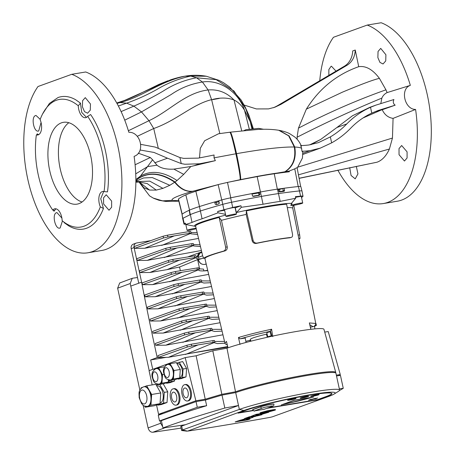 <?xml version="1.0" encoding="UTF-8"?>
<svg xmlns="http://www.w3.org/2000/svg" width="455" height="455" viewBox="0 0 455 455"><rect width="100%" height="100%" fill="white"/><g stroke="black" fill="none" stroke-linecap="round" stroke-linejoin="round"><path stroke-width="0.68" d="M64.161 222.25L64.166 222.666L68.921 225.993A67.118 34.842 80.5 0 0 86.564 228.245A67.118 34.842 80.5 0 0 103.433 208.458L100.322 206.866A10.368 5.38 80.5 0 1 102.694 191.475A10.368 5.38 80.5 0 1 104.058 191.572A64.695 33.585 -99.5 0 0 87.656 116.338A10.368 5.38 80.5 0 1 86.052 117.561A10.368 5.38 80.5 0 1 85.557 117.691A10.368 5.38 80.5 0 1 78.283 105.793L80.461 103.103L81.729 112.391L86.49 117.362M78.283 105.793A64.695 33.585 -99.5 0 0 59.588 99.418A64.695 33.585 -99.5 0 0 40.108 119.602A10.368 5.38 80.5 0 1 38.237 134.862A10.368 5.38 80.5 0 1 37.737 134.993A10.368 5.38 80.5 0 1 36.372 134.89A64.695 33.585 -99.5 0 0 52.774 210.13A10.368 5.38 80.5 0 1 54.879 208.777A10.368 5.38 80.5 0 1 61.704 217.149A10.368 5.38 80.5 0 1 62.147 220.675A64.695 33.585 -99.5 0 0 66.942 224.065A64.695 33.585 -99.5 0 0 80.853 227.045A64.695 33.585 -99.5 0 0 100.322 206.866M371.78 113.096L370.512 107.289L375.995 105.094L393.922 99.526C392.807 101.886 393.222 103.774 395.167 105.173L378.196 110.474L371.78 113.096C363.881 116.799 356.879 121.803 350.771 128.105C345.1 133.969 338.725 138.889 331.649 142.859L320.32 148.125L310.031 150.656L302.865 153.244M278.978 130.306L288.891 135.891L294.772 147.028C298.247 147.21 300.522 147.636 301.608 148.313L300.687 145.577A53.912 4.385 167.7 0 0 308.797 145.003L318.386 142.648L330.353 136.904L331.649 142.859M399.041 154.706L399.024 148.575L401.657 145.52L407.077 151.845L407.083 157.976L404.467 161.03L399.041 154.706M387.666 202.412A91.233 47.365 -99.5 0 0 415.586 109.439C404.444 109.53 399.882 88.708 410.336 85.369A91.233 47.365 -99.5 0 0 367.208 25.076L381.159 22.75A91.233 47.365 -99.5 0 1 430.197 112.175A91.233 47.365 -99.5 0 1 401.617 200.086A91.233 47.365 -99.5 0 1 397.243 201.235L383.292 203.561A91.233 47.365 -99.5 0 0 387.666 202.412M135.863 181.033L140.402 176.142L152.601 159.79L157.003 165.21C160.78 168.248 166.405 169.55 173.878 169.118L190.821 166.519L215.363 160.638A78.795 6.404 -12.3 0 1 199.5 163.772L184.94 164.255L181.249 163.59L179.935 157.572L183.655 158.38L198.272 158.118A78.795 6.404 167.7 0 0 214.072 155.001L214.021 157.851L235.889 153.784C238.972 168.31 240.411 176.944 240.194 179.685L227.483 182.41L230.77 197.794M215.363 160.638L214.021 157.851M328.851 75.382L328.857 69.541L331.075 66.316L331.439 66.214L336.023 71.145M356.31 166.342L357.954 173.884L355.218 178.849L351.078 175.482L349.696 167.662M377.872 57.614L378.042 51.455L380.727 48.389L385.908 54.754L385.743 60.913L383.047 63.979L379.953 62.415L377.872 57.614M347.006 65.281L344.293 66.265A20.737 17.643 70.1 0 0 352.71 50.949L355.247 50.033C354.889 56.926 352.142 62.011 347.006 65.281L280.917 104.377L274.854 107.232L268.501 108.899L256.364 108.933L244.147 105.071M344.293 66.265L277.84 105.486A49.766 42.338 -109.9 0 1 273.296 107.755M71.759 74.307L85.711 71.981A91.233 47.365 80.5 0 1 128.839 132.274C140.97 131.848 145.486 152.675 134.088 156.349L134.088 156.349A91.233 47.365 80.5 0 1 106.169 249.317A91.233 47.365 80.5 0 1 101.795 250.466L87.843 252.792A91.233 47.365 80.5 0 1 31.014 191.709A91.233 47.365 80.5 0 1 38.004 86.518L71.759 74.307A91.233 47.365 80.5 0 1 120.797 163.726A91.233 47.365 80.5 0 1 92.217 251.643A91.233 47.365 80.5 0 1 87.843 252.792M103.592 203.931L103.575 197.806L106.208 194.751L111.629 201.076L111.634 207.207L109.018 210.261L103.592 203.931M41.064 122.497L38.726 130.932C33.971 133.201 30.65 116.855 35.627 115.542L35.99 115.445L40.205 119.341M62.449 220.925L60.14 227.983C55.373 230.247 51.586 213.998 56.551 212.673L56.915 212.576L61.88 218.059M60.14 227.983L59.793 228.074M38.726 130.932L38.362 131.029M42.571 113.989L49.419 103.421L58.064 97.524C63.711 95.527 69.592 96.278 75.706 99.776L80.461 103.103M55.902 208.788L54.02 211.245L53.241 210.085M37.031 134.737L37.151 133.867L38.72 134.635M82.423 106.845L82.594 100.68L85.278 97.62L90.46 103.985L90.295 110.144L87.599 113.21L84.505 111.646L82.423 106.845M36.372 134.89L37.503 134.379L37.151 133.867M79.022 203.618A41.473 21.527 -99.5 0 0 91.102 157.754A41.473 21.527 -99.5 0 0 63.399 122.327A41.473 21.527 -99.5 0 0 61.408 122.85A41.473 21.527 -99.5 0 0 49.328 168.714A41.473 21.527 -99.5 0 0 77.031 204.141A41.473 21.527 -99.5 0 0 79.022 203.618M289.334 171.78L289.198 171.057L255.209 176.762A59.389 4.829 -12.3 0 1 267.398 174.578A59.389 4.829 -12.3 0 1 289.334 171.78A145.645 11.841 167.7 0 0 274.257 173.764A56.898 4.624 167.7 0 0 257.172 176.614A145.645 11.841 167.7 0 0 227.983 182.307M138.963 181.835L143.877 187.756L149.547 190.065L156.27 190.093L162.93 188.364L169.812 185.299L174.93 182.102C180.282 188.848 186.214 191.896 192.721 191.265L220.044 184.127A12.939 1.052 167.7 0 0 218.155 184.639A145.645 11.841 167.7 0 0 195.855 191.248A56.898 4.624 167.7 0 0 185.839 194.871A145.645 11.841 167.7 0 0 178.468 199A12.939 1.052 167.7 0 0 178.354 199.188L182.063 214.294M192.721 191.265L192.505 191.333C177.501 195.798 170.739 198.801 172.218 200.348L178.741 200.769M284.921 171.728L284.915 171.728C292.963 166.439 296.091 158.198 294.311 147.005L294.305 147.005C296.086 158.198 292.957 166.439 284.915 171.728M68.853 122.719A41.473 21.527 -99.5 0 0 59.468 165.023A41.473 21.527 -99.5 0 0 82.065 201.997M52.774 210.13L54.048 210.364L54.02 211.245M87.656 116.338L90.608 114.523C103.985 133.633 111.174 166.615 107.477 191.902L104.058 191.572M103.7 191.487L100.737 198.681L103.433 208.458M251.973 128.845L250.216 121.667L244.528 110.269C241.633 105.435 238.124 102.011 234.012 99.992C226.726 92.484 218.099 89.14 208.123 89.965L202.441 82.019C191.049 83.828 180.607 88.008 171.108 94.555L141.488 111.919L148.967 120.7L128.378 130.744M158.266 148.114L153.722 128.515C176.699 120.433 192.829 104.104 211.603 99.662L208.123 89.965C185.282 92.706 169.687 111.054 148.967 120.7L153.722 128.515L137.222 136.329M118.374 105.992L126.615 103.154L119.978 102.551C142.256 97.154 160.063 81.235 185.361 76.121L186.061 76.013C192.852 74.973 199.608 75.052 206.331 76.247L190.73 76.07C178.531 78.715 167.173 83.231 156.651 89.607C146.72 95.112 136.71 99.628 126.615 103.154L133.855 106.129L141.488 111.919L124.738 120.165M263.644 129.283L258.741 128.378L246.018 129.675L243.96 130.579M241.724 130.812L234.012 99.992M234.029 100.049L233.859 99.924C227.631 97.626 220.578 97.455 212.695 99.418L219.27 98.434L211.638 99.793L219.833 133.577M152.601 159.79L150.321 157.504L138.28 153.187M179.935 157.572L155.218 147.09L140.805 144.366M297.161 139.327L297.087 137.222L298.457 128.156L306.351 109.143C319.285 88.571 336.745 74.421 358.728 66.692C365.854 65.605 372.753 69.501 379.419 78.368C373.765 79.591 361.401 84.203 342.336 92.206L306.351 109.143M379.419 78.368L385.942 89.828L387.108 92.593C384.702 93.77 382.951 95.607 381.853 98.104L380.824 103.461M310.89 144.701L320.656 139.469L336.893 127.514L346.761 123.948C341.859 129.015 336.387 133.338 330.353 136.904M140.072 150.002L153.983 152.436L167.48 158.204L154.757 162.805M181.249 163.59L167.48 158.204M199.512 157.879L200.297 148.307L204.653 140.737L218.554 133.753L230.372 132.16L257.268 129.504C265.185 128.998 272.391 129.26 278.887 130.289L288.641 135.829L294.311 147.005C282.157 146.8 262.905 149.018 236.537 153.671C233.301 139.457 231.231 132.32 230.338 132.257M255.209 176.762L240.194 179.685M138.32 178.519C149.001 171.649 161.201 172.849 174.913 182.114L177.04 180.521C163.271 171.444 151.06 169.982 140.402 176.142L135.863 179.554M135.726 173.867L147.665 166.581L157.003 165.21M367.208 25.076L333.452 37.287A91.233 47.365 -99.5 0 0 319.757 80.745M355.247 50.033L358.728 66.692M297.087 137.222C325.086 122.913 353.347 109.871 381.853 98.104M375.995 105.094L369.875 107.306L352.511 115.735L336.893 127.514M370.512 107.289C361.549 111.299 353.632 116.855 346.761 123.948M177.04 180.521L183.712 174.367L190.821 166.519M135.857 182.227L136.574 182.176A78.795 6.404 -12.3 0 1 138.906 182.017M139.611 182.114L143.877 187.756M337.809 170.09A91.233 47.365 -99.5 0 0 383.292 203.561M395.167 105.173L382.234 109.757C384.577 114.757 388.189 117.629 393.075 118.38L392.455 138.058L389.412 149.012C386.25 155.968 382.115 160.37 377.013 162.213L299.094 178.252M415.586 109.439L393.075 118.38M410.336 85.369L387.108 92.593M382.234 109.757L375.091 111.657M301.608 148.313L301.932 151.231A53.912 4.385 167.7 0 0 310.031 150.656M301.932 151.231L302.78 151.896L302.444 158.021L297.166 168.157M220.044 184.127L227.483 182.41M377.013 162.213L299.111 178.366M298.44 174.834L389.412 149.012M392.455 138.058L298.122 167.053M289.198 171.057L294.749 168.833C296.609 167.719 297.365 167.474 297.001 168.094M259.316 192.215A145.236 11.807 167.7 0 0 251.911 193.614L252.423 195.769L253.412 196.418A145.094 11.796 167.7 0 1 259.327 195.303L259.919 194.353L259.401 192.186A144.986 11.784 -12.3 0 1 260.379 192.004A56.653 4.607 -12.3 0 1 277.499 189.155A144.986 11.784 -12.3 0 1 278.284 189.041L278.796 191.208L279.609 191.919A145.094 11.796 167.7 0 1 284.182 191.293L284.591 190.406L284.074 188.239A144.986 11.784 -12.3 0 1 298.446 186.522A12.279 1.001 -12.3 0 1 300.84 186.595L301.966 191.003A12.439 1.012 167.7 0 0 301.966 191.003A12.439 1.012 167.7 0 0 299.538 190.929A145.145 11.802 167.7 0 0 278.568 193.563A56.812 4.618 167.7 0 0 261.403 196.423A145.145 11.802 167.7 0 0 231.601 202.253A12.439 1.012 167.7 0 0 222.688 204.38A145.145 11.802 167.7 0 0 200.274 211.018A56.812 4.618 167.7 0 0 190.213 214.658A145.145 11.802 167.7 0 0 190.008 214.749L182.648 218.428L184.002 224.167L185.668 224.275M283.994 188.273A145.236 11.807 167.7 0 0 278.284 189.058M218.781 200.797A145.236 11.807 167.7 0 0 214.714 201.963L215.187 204.124L216.176 204.693A145.094 11.796 167.7 0 1 218.622 203.988L219.259 202.953L218.781 200.78A144.986 11.784 -12.3 0 1 221.812 199.927A12.279 1.001 -12.3 0 1 230.611 197.828A144.986 11.784 -12.3 0 1 251.911 193.602M196.236 228.711A5.392 0.438 -12.3 0 1 190.491 230.065A5.392 0.438 -12.3 0 1 187.107 230.389A5.392 0.438 -12.3 0 1 187.83 229.997A5.392 0.438 -12.3 0 1 196.094 228.12M235.753 214.436A5.392 0.438 -12.3 0 1 229.872 215.915A5.392 0.438 -12.3 0 1 225.942 216.341A5.392 0.438 -12.3 0 1 226.664 215.949A5.392 0.438 -12.3 0 1 232.545 214.47A5.392 0.438 -12.3 0 1 236.475 214.043A5.392 0.438 -12.3 0 1 235.753 214.436M225.942 216.341L224.537 209.903L225.253 209.488A5.392 0.438 -12.3 0 1 231.134 208.009A5.392 0.438 -12.3 0 1 235.064 207.582L236.475 214.043M302.006 203.396A5.392 0.438 -12.3 0 1 296.125 204.875A5.392 0.438 -12.3 0 1 292.195 205.302A5.392 0.438 -12.3 0 1 292.918 204.909A5.392 0.438 -12.3 0 1 298.798 203.43A5.392 0.438 -12.3 0 1 302.729 203.004A5.392 0.438 -12.3 0 1 302.006 203.396M271.18 335.847A4.146 0.336 167.7 0 0 268.331 336.626A4.146 0.336 167.7 0 0 267.773 336.927A4.146 0.336 167.7 0 0 268.899 336.916M270.151 331.752A4.22 0.341 167.7 0 0 267.369 332.52A4.22 0.341 167.7 0 0 266.806 332.827L267.773 336.927M301.841 198.932L301.648 197.459L303.013 196.259L301.966 191.009M230.924 215.704L234.661 214.783M236.225 212.894L236.56 212.496A51.125 4.158 -12.3 0 1 291.473 203.351L290.881 205.677L292.15 205.103M293.424 205.313L292.792 206.695L292.764 208.31A48.531 3.947 167.7 0 0 287.298 207.673M253.156 240.615C253.907 242.543 255.323 243.357 257.411 243.044L256.176 243.425C254.22 243.584 252.9 242.76 252.224 240.951L253.156 240.615L246.382 210.887A50.249 4.084 -12.3 0 1 286.61 204.181L292.491 234.058C292.753 236.077 292.303 237.197 291.149 237.425L291.462 237.351M246.382 210.887L246.172 214.424L252.224 240.951M221.448 220.328L219.151 217.388L225.646 247.179L227.238 246.917L221.448 220.328A48.531 3.947 167.7 0 1 246.172 214.424M205.154 258.065A47.997 3.902 -12.3 0 1 224.929 250.91L223.394 251.166A49.658 4.038 -12.3 0 0 203.618 258.321L205.154 258.065L203.578 258.343L202.589 255.522L195.57 225.919A50.249 4.084 -12.3 0 1 202.282 222.501A50.249 4.084 -12.3 0 1 219.151 217.388M204.818 258.133L224.912 343.121L226.465 341.421L228 347.825M182.648 218.428L182.034 214.316C183.382 213.173 185.765 211.825 189.183 210.278A144.986 11.784 -12.3 0 1 189.388 210.187A56.653 4.607 -12.3 0 1 199.421 206.559A144.986 11.784 -12.3 0 1 214.709 201.952M214.891 202.788A50.016 4.067 -12.3 0 1 216.358 202.39A4.977 0.404 167.7 0 0 218.73 201.525L218.781 200.78M252.019 194.063L258.588 192.965M278.432 189.661L284.074 188.239M258.719 192.437L258.975 194.734L258.497 192.556L259.401 192.186M189.183 210.278L190.008 214.749M239.995 344.435L238.471 337.508C247.742 334.743 258.781 331.985 271.601 329.221L272.778 336.643M310.845 329.318L309.354 322.931L315.764 323.471M314.934 328.88L314.377 326.03M291.427 237.362L291.149 237.425A49.658 4.038 -12.3 0 0 257.411 243.044M227.238 246.917C227.415 248.839 226.738 250.142 225.197 250.819L224.929 250.91M313.455 326.582L310.469 327.156M313.04 326.73L309.946 324.79M267.278 337.28L266.448 334.175A20.737 1.683 167.7 0 0 250.443 339.362L250.893 341.187M227.142 344.259L227.284 344.856M250.131 341.381L249.846 340.289L245.842 341.347M249.846 340.289L250.614 340.067M266.448 334.175L267.085 334.021M271.311 336.387L270.111 331.342C258.588 333.862 248.635 336.37 240.246 338.856L245.205 338.031L246.053 342.444M225.498 214.328L217.973 212.821L202.077 218.804A56.676 4.607 167.7 0 0 192.038 222.432L185.72 224.491L195.616 226.414M302.911 196.446C303.292 196.06 302.518 195.957 300.596 196.139L295.386 196.679L295.693 198.243L291.473 203.351M185.72 224.491L185.395 223.126L184.002 224.167M295.693 198.243L280.178 201.389A56.676 4.607 167.7 0 0 263.053 204.244L241.298 207.304L240.951 205.751L235.133 207.895M240.951 205.751L232.715 207.446L217.672 211.45L217.973 212.821M224.622 210.29L217.672 211.45M241.298 207.304L236.56 212.496M184.32 223.843L183.007 218.292M298.116 235.104L299.669 234.848L293.714 204.96M299.669 234.848L300.027 238.397A49.658 4.038 -12.3 0 1 298.924 239.154M256.512 243.368A47.997 3.902 -12.3 0 1 290.25 237.749M223.394 251.166C225.066 250.58 225.816 249.255 225.646 247.179M271.925 336.256L270.475 330.99L270.111 331.342M240.246 338.856L238.471 337.508M270.475 330.99L271.601 329.221M310.958 329.301L309.354 322.931M203.345 258.082L198.397 259.623C199.449 262.984 201.485 264.594 204.523 264.463L205.222 264.344A0.83 0.432 -99.5 0 0 205.25 264.338L206.217 264.048M201.849 252.388L199.978 253.117L197.862 256.984M295.517 197.362A5.392 0.438 -12.3 0 1 301.324 196.543L302.729 203.004M137.507 277.522A388.826 31.611 -12.3 0 1 132.832 278.176L132.251 278.318L130.215 283.522L117.635 288.191L119.699 282.976L132.251 278.318M180.777 426.625A6.637 0.54 -12.3 0 1 180.715 426.568A6.637 0.54 -12.3 0 1 181.608 426.09L185.356 424.731A388.826 31.611 -12.3 0 1 165.41 427.598L152.863 432.25A414.704 33.715 167.7 0 0 181.096 428.092M152.863 432.25C150.577 432.307 148.984 430.862 148.097 427.922L160.683 423.252L162.697 426.705M160.683 423.252L160.154 420.829M158.892 415.04L158.721 414.26M149.206 370.62L130.215 283.522M148.097 427.922L143.166 405.286M139.884 390.231L117.635 288.191M184.565 388.052A4.977 2.582 -99.5 0 0 183.16 393.791A4.977 2.582 -99.5 0 0 186.675 397.744A4.977 2.582 -99.5 0 0 188.08 392.011A4.977 2.582 -99.5 0 0 184.565 388.052M187.875 400.895A8.292 4.305 80.5 0 1 187.477 400.997A8.292 4.305 80.5 0 1 181.937 393.916A8.292 4.305 80.5 0 1 184.349 384.742A8.292 4.305 80.5 0 1 184.747 384.634A8.292 4.305 80.5 0 1 190.292 391.721A8.292 4.305 80.5 0 1 187.875 400.895M187.477 400.997L188.381 400.849A8.292 4.305 -99.5 0 0 188.78 400.741A8.292 4.305 -99.5 0 0 191.197 391.573A8.292 4.305 -99.5 0 0 185.657 384.486L184.747 384.634M173.088 392.204A4.977 2.582 -99.5 0 0 171.683 397.943A4.977 2.582 -99.5 0 0 175.203 401.896A4.977 2.582 -99.5 0 0 176.603 396.163A4.977 2.582 -99.5 0 0 173.088 392.204M176.398 405.047A8.292 4.305 80.5 0 1 176 405.149A8.292 4.305 80.5 0 1 170.46 398.068A8.292 4.305 80.5 0 1 172.877 388.894A8.292 4.305 80.5 0 1 173.275 388.786A8.292 4.305 80.5 0 1 178.815 395.873A8.292 4.305 80.5 0 1 176.398 405.047M176 405.149L176.904 405.001A8.292 4.305 -99.5 0 0 177.302 404.893A8.292 4.305 -99.5 0 0 179.719 395.725A8.292 4.305 -99.5 0 0 174.18 388.638L173.275 388.786M147.448 406.372A9.953 5.164 -99.5 0 0 147.625 406.349A9.953 5.164 -99.5 0 0 148.102 406.224A9.953 5.164 -99.5 0 0 151.305 399.837A9.953 5.164 -99.5 0 0 149.194 390.14L146.715 385.812L155.803 384.293L160.757 392.961L160.035 403.682L154.353 405.735L145.264 407.248L150.941 405.195L151.669 394.474L149.194 390.14A9.953 5.164 -99.5 0 0 144.354 386.71A9.953 5.164 -99.5 0 0 144.178 386.744M160.08 403.011A8.708 4.522 -99.5 0 0 160.427 402.914A8.708 4.522 -99.5 0 0 162.964 393.279A8.708 4.522 -99.5 0 0 157.146 385.84L156.73 385.908M159.142 384.094A7.877 4.089 -99.5 0 0 159.318 384.071A7.877 4.089 -99.5 0 0 159.699 383.974A7.877 4.089 -99.5 0 0 162.236 378.918A7.877 4.089 -99.5 0 0 160.558 371.246L158.602 367.816L164.596 366.815M170.619 379.942A7.877 4.089 -99.5 0 0 170.796 379.919A7.877 4.089 -99.5 0 0 171.171 379.823A7.877 4.089 -99.5 0 0 173.708 374.766A7.877 4.089 -99.5 0 0 172.036 367.094L170.073 363.664L168.014 364.409M168.265 381.739L168.276 381.739A7.053 3.663 -99.5 0 0 168.612 381.648A7.053 3.663 -99.5 0 0 169.954 380.465M179.742 377.587L179.748 377.587A7.053 3.663 -99.5 0 0 180.089 377.502A7.053 3.663 -99.5 0 0 182.142 369.705A7.053 3.663 -99.5 0 0 177.433 363.682L177.018 363.75M335.614 372.907A55.573 4.516 167.7 0 0 335.75 372.435L323.949 329.323A53.224 4.328 167.7 0 0 285.023 333.56A53.224 4.328 167.7 0 0 227.079 348.155A53.224 4.328 167.7 0 0 226.977 348.194L235.508 391.778L221.83 394.309A290.296 23.597 167.7 0 0 205.239 399.234L195.866 400.792L158.567 414.289L163.032 413.544M335.75 372.435A55.573 4.516 167.7 0 0 295.943 376.7A55.573 4.516 167.7 0 0 235.508 391.778M142.261 387.421L141.039 387.865L140.993 388.49M144.61 406.11L145.264 407.248M157.527 404.586L157.851 405.149L163.527 403.096L164.255 392.375L159.699 384.412M157.259 384.452L156.128 384.862M166.28 382.82L166.541 383.269L170.039 382.689L174.532 381.062L174.623 379.686M226.977 348.194L212.804 350.811A287.947 23.41 167.7 0 0 196.122 355.776L185.196 357.602L195.866 400.792M185.196 357.602L149.058 370.671L152.163 384.902M156.531 404.944L158.567 414.289M177.757 378.668L178.019 379.123L181.511 378.537L186.01 376.911L186.584 368.425L182.66 361.566L176.625 363.067M157.851 405.149L161.349 404.569L167.025 402.516L167.753 391.795L163.197 383.827M154.797 369.193L154.086 369.739M156.998 383.997L157.453 384.788L161.946 383.161L162.52 374.675L160.558 371.246A7.877 4.089 -99.5 0 0 156.73 368.527A7.877 4.089 -99.5 0 0 156.554 368.567M166.274 365.041L165.557 365.587M168.475 379.845L168.924 380.636L173.423 379.009L173.998 370.524L172.036 367.094A7.877 4.089 -99.5 0 0 168.208 364.375A7.877 4.089 -99.5 0 0 168.031 364.415M166.541 383.269L171.035 381.648L171.131 380.266M178.019 379.123L182.512 377.496L183.086 369.005L179.168 362.146M324.705 332.087L328.237 331.576L340.272 374.573L336.342 375.142M338.435 375.671A290.296 23.597 167.7 0 0 340.272 374.573M196.122 355.776L205.239 399.234M212.804 350.811L221.83 394.309M182.512 377.496L186.01 376.911M183.086 369.005L186.584 368.425M171.035 381.648L174.532 381.062M168.924 380.636L175.22 379.584L179.714 377.963L180.288 369.471L176.369 362.612L170.073 363.664M173.423 379.009L179.714 377.963M173.998 370.524L180.288 369.471M157.453 384.788L163.743 383.736L168.242 382.109L168.395 379.823M161.946 383.161L168.242 382.109M162.52 374.675L164.033 374.42M158.602 367.816L156.537 368.561M163.527 403.096L167.025 402.516M164.255 392.375L167.753 391.795M150.941 405.195L160.035 403.682M151.669 394.474L160.757 392.961M146.715 385.812L144.11 386.75M150.827 240.615L136.688 242.97A4.146 3.526 70.1 0 0 136.159 243.106L133.292 244.147A4.146 3.526 70.1 0 0 131.205 248.629L138.747 283.215L130.778 286.098M198.408 267.75L175.448 271.521L175.84 273.296L197.379 269.707L196.992 267.927M198.801 268.769L203.504 269.121L203.897 270.901L207.776 270.645M195.764 255.63L172.809 259.401L173.196 261.181L194.74 257.593L194.353 255.812M196.162 256.654L199.347 257.035M194.74 257.593L196.327 257.507L167.002 269.65L179.549 267.022L198.226 259.361M201.252 258.787C197.174 258.923 195.536 258.497 196.327 257.507L196.133 258.031M167.912 236.947L189.456 233.358L189.07 231.584L167.525 235.172L167.912 236.947L163.499 237.999L163.112 236.225L134.151 246.57L134.538 248.35L144.662 248.265L198.534 238.42M170.557 249.067L192.095 245.472L191.709 243.698L170.164 247.287L170.557 249.067L166.143 250.113L165.751 248.339L136.79 258.69L137.177 260.465L147.306 260.379L201.4 250.495M178.479 285.41L200.024 281.821L199.637 280.047L178.093 283.636L178.479 285.41L174.066 286.462L173.679 284.688L144.713 295.033L145.105 296.814L155.229 296.723L211.518 286.468M181.118 297.524L202.663 293.936L202.276 292.161L180.732 295.75L181.118 297.524L176.705 298.577L176.318 296.802L147.357 307.148L147.744 308.928L157.868 308.837L214.373 298.548M183.763 309.645L205.307 306.05L204.921 304.276L183.376 307.864L183.763 309.645L179.35 310.691L178.963 308.917L149.996 319.262L150.389 321.042L160.513 320.957L217.228 310.628M186.402 321.759L207.946 318.17L207.56 316.39L186.015 319.979L186.402 321.759L181.989 322.805L181.602 321.031L152.641 331.382L153.028 333.157L163.152 333.071L220.089 322.709M189.047 333.873L210.591 330.284L210.199 328.504L188.66 332.093L189.047 333.873L184.633 334.925L184.247 333.145L155.28 343.497L155.667 345.271L165.796 345.186L222.944 334.789M136.159 243.106A4.146 3.526 70.1 0 0 134.071 247.588L141.613 282.174A2458.376 2091.612 70.1 0 0 157.22 357.567L168.435 357.3L227.693 346.551M186.886 345.26L157.925 355.611L158.312 357.385L187.272 347.04L186.886 345.26L191.299 344.213L191.686 345.988L213.23 342.399L212.843 340.619L191.299 344.213M175.84 273.296L171.421 274.348L171.035 272.568L142.074 282.919L142.46 284.693L152.59 284.608L208.663 274.393M180.351 270.702L179.549 267.022M173.196 261.181L168.782 262.234L168.395 260.453L139.435 270.805L139.821 272.579L149.945 272.494L167.002 269.65M207.685 270.27L203.897 270.901C199.819 271.038 198.175 270.611 198.971 269.622L198.778 270.145M141.613 282.174L138.747 283.215M152.755 369.335A2458.376 2091.612 -109.9 0 1 150.662 359.945L166.411 357.317M157.22 357.567L150.662 359.945M191.447 353.148L227.819 347.085M214.26 340.442L212.843 340.619M214.652 341.46L224.514 341.438M213.23 342.399L214.823 342.314L185.498 354.456M214.823 342.314L214.624 342.837L217.41 343.605L224.935 343.212M314.462 326.462L316.339 325.353L314.399 326.167M316.293 325.456L314.792 325.473M198.016 344.935L168.435 357.3M191.686 345.988L187.272 347.04M211.615 328.328L210.199 328.504M212.013 329.346L221.653 329.346M210.591 330.284L212.178 330.199L182.853 342.342M212.178 330.199L211.984 330.722L214.709 331.485L222.074 331.115M195.377 332.815L165.796 345.186M155.667 345.271L184.633 334.925M184.247 333.145L188.66 332.093M208.976 316.208L207.56 316.39M209.368 317.232L218.798 317.249M207.946 318.17L209.539 318.085L180.214 330.228M209.539 318.085L209.34 318.602L212.013 319.37L219.213 319.023M192.738 320.701L163.152 333.071M153.028 333.157L181.989 322.805M181.602 321.031L186.015 319.979M206.331 304.094L204.921 304.276M206.729 305.112L215.937 305.157M205.307 306.05L206.894 305.97L177.569 318.113M206.894 305.97L206.701 306.488L209.311 307.25L216.358 306.932M190.093 308.587L160.513 320.957M150.389 321.042L179.35 310.691M178.963 308.917L183.376 307.864M203.692 291.979L202.276 292.161M204.085 292.997L213.076 293.06M202.663 293.936L204.255 293.856L174.93 305.999M204.255 293.856L204.062 294.374L206.61 295.136L213.497 294.834M187.454 296.472L157.868 308.837M147.744 308.928L176.705 298.577M176.318 296.802L180.732 295.75M201.047 279.865L199.637 280.047M201.446 280.883L210.216 280.962M200.024 281.821L201.611 281.742L172.286 293.879M201.611 281.742L201.417 282.259L203.908 283.016L210.637 282.737M184.81 284.358L155.229 296.723M145.105 296.814L174.066 286.462M173.679 284.688L178.093 283.636M197.379 269.707L198.971 269.622L169.647 281.764M182.171 272.244L152.59 284.608M142.46 284.693L171.421 274.348M171.035 272.568L175.448 271.521M179.526 260.123L149.945 272.494M139.821 272.579L168.782 262.234M168.395 260.453L172.809 259.401M193.125 243.516L191.709 243.698M193.517 244.54L200.046 244.796M192.095 245.472L193.688 245.393L164.363 257.536M193.688 245.393L193.494 245.91L200.467 246.57M176.887 248.009L147.306 260.379M137.177 260.465L166.143 250.113M165.751 248.339L170.164 247.287M190.48 231.402L189.07 231.584M190.878 232.42L197.18 232.698M189.456 233.358L191.049 233.279L161.718 245.421M191.049 233.279L190.85 233.796L197.601 234.473M174.242 235.895L144.662 248.265M134.538 248.35L163.499 237.999M163.112 236.225L167.525 235.172M197.584 259.486L199.66 269.002M201.758 252.019A6.222 5.295 70.1 0 0 200.604 252.275A6.222 5.295 70.1 0 0 197.333 256.933M206.65 405.695L197.271 407.253L159.506 420.921A388.826 31.611 167.7 0 0 161.377 420.665A290.296 23.597 -12.3 0 1 164.653 419.464A290.296 23.597 -12.3 0 1 206.65 405.695L205.415 400.042A290.296 23.597 167.7 0 1 222.006 395.116L224.821 408.038A290.296 23.597 -12.3 0 0 166.24 426.739A290.296 23.597 -12.3 0 0 162.964 427.933A388.826 31.611 -12.3 0 0 185.378 424.731L238.5 405.513L224.821 408.038M235.15 421.939L237.311 421.148L250.011 419.032L247.844 419.823L235.15 421.939L237.317 421.154L250.011 419.032M246.582 418.896L247.759 418.782L249.875 417.718L244.471 418.566L246.633 417.775L255.909 416.228L252.167 417.229C253.23 417.104 253.384 417.184 252.622 417.468L247.219 419.294L237.419 421.12L240.775 420.045M252.167 417.218C253.23 417.093 253.384 417.172 252.616 417.462C253.384 417.184 253.23 417.104 252.167 417.229M237.419 421.12L240.843 420.09M240.854 420.09L246.331 418.412C247.947 418.168 248.259 418.236 247.275 418.617M247.821 418.299L246.371 419.152L249.829 417.912M266.852 408.334L317.755 399.854L325.541 397.033A47.275 3.845 167.7 0 0 331.877 393.603A47.275 3.845 167.7 0 0 297.394 397.34A47.275 3.845 167.7 0 0 245.831 410.319L238.045 413.134L253.145 410.62M272.352 416.82L329.147 396.271A50.596 4.112 167.7 0 0 334.061 394.075A50.596 4.112 167.7 0 0 304.293 395.748A50.596 4.112 167.7 0 0 243.886 410.478L187.528 431.124A397.124 32.282 167.7 0 0 270.213 417.343L272.352 416.82M274.126 409.847L275.531 409.892L274.888 410.2L270.088 411.525L260.561 413.271L261.437 412.907L259.959 412.981L260.681 412.566L267.261 410.802L273.142 409.716L275.32 409.494L274.126 409.847L275.525 409.881M259.959 412.981L267.267 410.814L275.32 409.494M251.154 416.297L256.148 414.334L268.848 412.224L259.179 415.102L253.213 416.137L251.16 416.302L256.154 414.34L268.848 412.224M257.234 415.915L261.972 414.71M247.105 417.605L249.272 416.82L258.372 415.301L256.211 416.098L247.105 417.61L249.272 416.82M197.271 407.253L196.042 401.6L205.415 400.042M161.377 420.665L162.964 427.933M159.506 420.921L158.272 415.267L196.042 401.6M339.504 390.464A290.296 23.597 167.7 0 0 343.263 388.303L339.333 388.871M186.908 431.175L181.807 430.532A6.717 0.546 -12.3 0 1 181.613 430.447A6.717 0.546 -12.3 0 1 182.512 429.964L239.347 409.403A55.573 4.516 -12.3 0 1 299.896 394.303A55.573 4.516 -12.3 0 1 339.595 390.077L335.932 373.259A55.573 4.516 167.7 0 0 296.228 377.485A55.573 4.516 167.7 0 0 235.684 392.585L222.006 395.116M343.263 388.303L340.448 375.381L336.518 375.949M243.886 410.478L239.347 409.403L235.684 392.585M266.511 411.548L274.393 409.699L268.615 410.746L266.511 411.553L274.393 409.693M267.312 411.525L268.422 411.257M262.802 412.901L268.78 411.457M260.209 413.259L261.437 412.918M267.034 412.111L271.533 411.036C272.426 410.706 272.329 410.598 271.231 410.706L269.451 410.973L269.241 411.394L267.034 412.116L271.533 411.024C272.426 410.706 272.329 410.598 271.231 410.706C272.323 410.586 272.426 410.694 271.533 411.024L271.533 411.024M268.188 411.155L274.939 410.006M261.949 412.759L261.949 412.748C260.459 412.947 260.169 412.873 261.09 412.514C260.169 412.878 260.459 412.958 261.949 412.759L267.324 411.621L260.55 412.81M268.41 410.717L265.748 411.747L268.376 410.626L264.156 411.695C262.905 412.167 263.343 412.236 265.464 411.906L265.999 411.809L265.635 411.695M265.464 411.906L265.464 411.894C263.343 412.23 262.905 412.156 264.156 411.684L263.451 412.059M265.999 411.809L265.464 411.894M261.699 413.06L262.797 412.895M261.085 413.077L261.693 413.055M261.949 412.748L267.324 411.61M339.595 390.077A55.573 4.516 -12.3 0 1 338.435 391.363L334.061 394.075M260.038 414.477L263.462 413.601M255.761 415.278L259.168 414.317L256.597 414.744L255.761 415.29L259.123 414.323M249.272 416.825L258.377 415.313M244.471 418.566L246.633 417.775L255.909 416.234M240.86 420.096L246.337 418.418C247.947 418.179 248.259 418.247 247.281 418.623M243.743 419.59L242.907 419.527L244.045 419.538L244.295 419.18L242.617 419.692M243.738 419.578L244.295 419.18M244.045 419.527L244.289 419.174M312.773 399.018L315.44 398.324M309.838 399.53L312.301 399.2M287.952 400.15A3.981 0.324 167.7 0 0 290.961 399.791A3.981 0.324 167.7 0 0 295.187 398.722A3.981 0.324 167.7 0 0 295.716 398.455A3.981 0.324 167.7 0 0 292.821 398.79A3.981 0.324 167.7 0 0 288.481 399.882A3.981 0.324 167.7 0 0 287.947 400.173A3.981 0.324 167.7 0 0 290.853 399.86A3.981 0.324 167.7 0 0 295.193 398.762A3.981 0.324 167.7 0 0 295.727 398.478M288.203 399.928A4.311 0.353 167.7 0 0 287.623 400.241A4.311 0.353 167.7 0 0 290.768 399.899A4.311 0.353 167.7 0 0 295.471 398.716A4.311 0.353 167.7 0 0 296.051 398.404A4.311 0.353 167.7 0 0 292.906 398.745A4.311 0.353 167.7 0 0 288.203 399.928M296.04 398.387A4.311 0.353 167.7 0 0 296.04 398.364A4.311 0.353 167.7 0 0 292.895 398.705A4.311 0.353 167.7 0 0 288.191 399.888A4.311 0.353 167.7 0 0 287.617 400.201A4.311 0.353 167.7 0 0 287.628 400.224L287.617 400.201M300.539 398.051A3.981 0.324 167.7 0 0 303.548 397.698A3.981 0.324 167.7 0 0 307.773 396.629A3.981 0.324 167.7 0 0 308.302 396.362M307.779 396.669A3.981 0.324 167.7 0 0 308.314 396.379A3.981 0.324 167.7 0 0 305.407 396.692A3.981 0.324 167.7 0 0 301.068 397.784A3.981 0.324 167.7 0 0 300.533 398.074A3.981 0.324 167.7 0 0 303.439 397.761A3.981 0.324 167.7 0 0 307.779 396.669M300.789 397.835A4.311 0.353 167.7 0 0 300.209 398.148A4.311 0.353 167.7 0 0 303.354 397.807A4.311 0.353 167.7 0 0 308.058 396.623A4.311 0.353 167.7 0 0 308.638 396.305A4.311 0.353 167.7 0 0 305.493 396.646A4.311 0.353 167.7 0 0 300.789 397.835M308.638 396.305L308.626 396.265A4.311 0.353 167.7 0 0 308.626 396.265A4.311 0.353 167.7 0 0 305.481 396.606A4.311 0.353 167.7 0 0 300.778 397.789A4.311 0.353 167.7 0 0 300.203 398.102A4.311 0.353 167.7 0 0 300.215 398.125M311.027 396.305A3.981 0.324 167.7 0 0 314.035 395.947A3.981 0.324 167.7 0 0 318.261 394.877A3.981 0.324 167.7 0 0 318.79 394.61M318.267 394.917A3.981 0.324 167.7 0 0 318.801 394.633A3.981 0.324 167.7 0 0 315.895 394.946A3.981 0.324 167.7 0 0 311.556 396.038A3.981 0.324 167.7 0 0 311.021 396.328A3.981 0.324 167.7 0 0 313.927 396.015A3.981 0.324 167.7 0 0 318.267 394.917M311.277 396.083A4.311 0.353 167.7 0 0 310.697 396.396A4.311 0.353 167.7 0 0 313.842 396.055A4.311 0.353 167.7 0 0 318.546 394.872A4.311 0.353 167.7 0 0 319.126 394.559A4.311 0.353 167.7 0 0 315.98 394.9A4.311 0.353 167.7 0 0 311.277 396.083M319.114 394.542A4.311 0.353 167.7 0 0 319.12 394.519A4.311 0.353 167.7 0 0 315.969 394.86A4.311 0.353 167.7 0 0 311.265 396.043A4.311 0.353 167.7 0 0 310.691 396.356A4.311 0.353 167.7 0 0 310.702 396.373M312.659 397.289L283.112 404.444L298.44 401.009L312.653 397.255M294.169 400.235L281.355 404.916L294.379 400.298L313.683 397.027L294.169 400.235L281.355 404.916M314.24 398.881L316.447 398.648L314.24 398.881M313.432 399.12L310.782 399.865L313.432 399.12M312.335 399.336L308.592 400.178L312.335 399.336M313.95 398.847L317.692 398.006L313.95 398.847M268.2 407.851L317.658 399.604L325.388 396.811A47.149 3.833 167.7 0 0 331.706 393.387A47.149 3.833 167.7 0 0 331.695 393.359L331.706 393.387M239.393 412.645L252.917 410.393M313.683 397.027L294.18 400.275M312.301 397.351L297.098 401.242M297.109 401.282L283.34 404.313M314.667 399.058L316.447 398.643M313.99 398.972L314.752 398.978M310.845 399.848L313.512 399.154M308.626 400.161L312.284 399.342M314.001 398.836L317.658 398.011M254.425 410.899L264.213 409.272L271.999 406.451A5.807 0.472 167.7 0 0 269.974 406.23A5.807 0.472 167.7 0 0 262.211 408.084L254.425 410.899A1.49 1.268 70.1 0 1 252.849 409.659L260.635 406.838A7.297 0.592 -12.3 0 1 268.598 404.836A7.297 0.592 -12.3 0 1 273.921 404.262L273.887 404.097A7.297 0.592 167.7 0 0 268.564 404.677A7.297 0.592 167.7 0 0 260.601 406.679L252.815 409.494M277.84 105.486L280.917 104.377M121.121 111.594L133.855 106.129C143.882 101.761 153.756 96.693 163.47 90.926C173.509 84.408 184.52 80.023 196.503 77.777L202.441 82.019C219.577 79.113 238.869 92.274 244.528 110.269L249.317 129.186M167.895 80.768L159.068 84.323L141.351 92.985C135.044 96.21 129.459 98.684 124.59 100.407L170.699 79.79C176.443 77.936 181.238 76.73 185.071 76.167L190.73 76.07L196.503 77.777L216.176 79.653L233.984 91.046L245.74 108.603L252.61 128.771M117.009 103.444L119.978 102.551L116.776 103.023M150.321 157.504L135.101 164.773M240.479 179.628C240.735 176.876 239.341 168.242 236.293 153.716L235.889 153.784C232.704 139.554 230.696 132.399 229.866 132.314M229.877 132.314C230.713 132.394 232.721 139.554 235.906 153.784C238.989 168.304 240.422 176.938 240.206 179.685M240.587 179.606C240.86 176.853 239.478 168.213 236.446 153.688L236.293 153.716C233.074 139.497 231.032 132.348 230.156 132.28M192.738 191.265C186.231 191.891 180.294 188.836 174.93 182.102C161.212 172.837 149.018 171.637 138.337 178.502M192.505 191.333C186.01 191.964 180.072 188.944 174.697 182.267C160.996 172.985 148.802 171.808 138.115 178.741C148.808 171.802 161.002 172.98 174.703 182.262C180.078 188.939 186.015 191.964 192.511 191.327M298.457 128.156C327.156 113.136 356.316 100.362 385.942 89.828M285.319 171.666C293.344 166.359 296.484 158.147 294.743 147.028L289.107 135.948L279.296 130.363M285.348 171.66C293.367 166.354 296.512 158.147 294.772 147.028L289.141 135.954L279.125 130.335M320.656 139.469L309.633 144.895M285.131 171.694C293.162 166.399 296.302 158.169 294.539 147.016L288.641 135.829L278.722 130.261M240.655 179.594C240.934 176.836 239.563 168.196 236.537 153.671L236.446 153.688C233.21 139.475 231.151 132.331 230.27 132.263M192.852 191.231C186.34 191.856 180.402 188.785 175.044 182.023C161.326 172.763 149.121 171.552 138.445 178.383M153.426 198.164L162.509 200.865L172.218 200.348L162.554 200.871L153.255 198.079M153.779 198.335L162.708 200.9L172.24 200.359M154.052 198.465L162.964 200.939L172.263 200.371L163.021 200.945L154.097 198.488L158.977 200.268L165.791 201.44L178.838 201.173M279.461 130.392L279.444 130.386C285.603 131.592 288.942 133.264 289.767 133.73L294.55 136.841C297.542 139.241 299.811 142.318 301.369 146.083M194.092 165.728L199.5 163.772M183.712 174.367L173.878 169.118M138.07 181.636L136.574 182.176M135.863 181.699L139.111 181.886L149.547 190.065M137.177 181.573L147.255 183.604L156.27 190.093M162.93 188.364L149.729 181.124L135.863 181.63M169.812 185.299L152.294 177.564L143.524 177.968L135.863 181.255M363.033 117.964L381.444 109.928M294.749 168.833L298.218 186.544M218.155 184.639L221.744 199.944M257.172 176.614L263.053 204.244M274.257 173.764L277.34 189.178M178.468 199L182.193 214.186M185.839 194.871L189.559 210.113M195.855 191.248L199.5 206.53M195.223 226.328A51.125 4.158 -12.3 0 1 201.44 222.148A51.125 4.158 -12.3 0 1 225.674 215.118M202.077 218.804L199.421 206.559M223.888 209.613L221.812 199.927M232.715 207.446L230.611 197.828M280.178 201.389L277.499 189.155M300.596 196.139L298.446 186.522M192.038 222.432L189.388 210.187M182.756 218.281L182.034 214.316M236.401 212.678L235.275 207.844M300.027 238.397L298.81 238.596M270.23 331.263L271.504 336.347M206.189 263.94L204.523 264.463A0.83 0.432 -99.5 0 1 204.494 264.469C201.275 264.565 199.21 262.967 198.295 259.68L198.414 259.691M202.646 255.755L197.953 257.575M205.194 264.349A0.83 0.432 -99.5 0 0 205.222 264.344L204.494 264.469M282.851 188.683L283.323 190.867L284.591 190.406M259.009 195.36A0.83 0.705 70.1 0 0 259.196 194.615L259.919 194.353M279.177 191.8L279.996 191.663L279.524 189.479M252.69 196.213L258.946 195.167M280.052 191.856A0.83 0.432 80.5 0 1 279.996 191.663L283.323 190.867A0.83 0.705 70.1 0 1 283.272 191.413M218.73 201.525L219.168 203.55M216.819 204.505L216.358 202.39M147.756 406.281A9.953 5.164 80.5 0 1 147.278 406.406C142.011 406.025 143.194 404.831 141.585 403.67L139.162 397.653C139.207 393.319 137.831 390.271 143.154 386.995L144.002 386.767A9.953 5.164 80.5 0 1 150.65 395.27A9.953 5.164 80.5 0 1 147.756 406.281M141.698 390.128A7.053 3.663 -99.5 0 0 139.708 398.256A7.053 3.663 -99.5 0 0 144.69 403.858A7.053 3.663 -99.5 0 0 146.675 395.736A7.053 3.663 -99.5 0 0 141.698 390.128M170.824 379.879A7.877 4.089 80.5 0 1 170.449 379.982C164.437 379.436 165 376.279 163.737 373.1C162.776 369.682 163.902 366.861 167.104 364.631L167.855 364.432A7.877 4.089 80.5 0 1 173.122 371.166A7.877 4.089 80.5 0 1 170.824 379.879M165.648 367.771A4.977 2.582 -99.5 0 0 164.244 373.504A4.977 2.582 -99.5 0 0 167.758 377.462A4.977 2.582 -99.5 0 0 169.163 371.724A4.977 2.582 -99.5 0 0 165.648 367.771M159.347 384.031A7.877 4.089 80.5 0 1 158.971 384.134C152.965 383.588 153.523 380.431 152.26 377.252C151.305 373.834 152.425 371.013 155.633 368.783L156.378 368.584A7.877 4.089 80.5 0 1 161.644 375.318A7.877 4.089 80.5 0 1 159.347 384.031M154.171 371.923A4.977 2.582 -99.5 0 0 152.772 377.656A4.977 2.582 -99.5 0 0 156.287 381.614A4.977 2.582 -99.5 0 0 157.686 375.875A4.977 2.582 -99.5 0 0 154.171 371.923M167.48 364.535A7.877 4.089 80.5 0 1 167.855 364.432L168.208 364.375M156.002 368.686A7.877 4.089 80.5 0 1 156.378 368.584L156.73 368.527M143.53 386.892A9.953 5.164 80.5 0 1 144.002 386.767L144.354 386.71M131.205 248.629L134.071 247.588M187.09 431.027L182.512 429.964L181.664 426.068M262.211 408.084A1.49 1.268 70.1 0 1 260.635 406.838L260.601 406.679M264.213 409.272A1.49 1.268 70.1 0 0 264.582 409.136M273.921 404.262C274.132 405.303 273.557 406.014 272.192 406.4A1.49 1.268 -109.9 0 1 271.999 406.451M124.59 100.407L116.753 102.984M253.321 128.697L248.97 115.433L245.245 107.158L241.133 100.003L229.718 87.081L223.644 82.799L219.208 80.416L206.331 76.247M185.071 76.167L186.061 76.013M279.165 130.34L278.881 130.289M302.871 154.438L320.32 148.125M153.216 198.056L149.57 195.877L138.826 181.795M300.658 186.476L297.104 167.81M187.107 230.389L185.828 224.508M292.195 205.302L291.706 203.072M313.438 326.593C314.632 326.411 315.406 325.365 315.764 323.459L292.764 208.31M224.912 343.121L225.179 343.781L227.341 345.083M206.223 264.082L205.774 264.219M197.754 256.973L198.272 254.601L199.978 253.117M258.975 194.734L258.633 195.57M147.278 406.406L147.625 406.349M158.971 384.134L159.318 384.071M170.449 379.982L170.796 379.919M214.447 340.505L214.834 342.285M316.003 323.573L316.396 325.37M211.802 328.391L212.189 330.171M313.438 311.817L313.751 313.256M209.163 316.276L209.55 318.056M206.519 304.162L206.906 305.942M203.88 292.047L204.267 293.822M201.235 279.927L201.622 281.708M198.596 267.813L198.983 269.593M195.951 255.699L196.344 257.479M193.312 243.584L193.699 245.364M190.668 231.47L191.06 233.25M200.604 252.275L187.796 256.904M181.613 430.447L180.749 426.494M252.627 409.779C253.981 411.064 254.578 411.451 254.413 410.928L264.406 409.221L272.192 406.4"/></g></svg>
